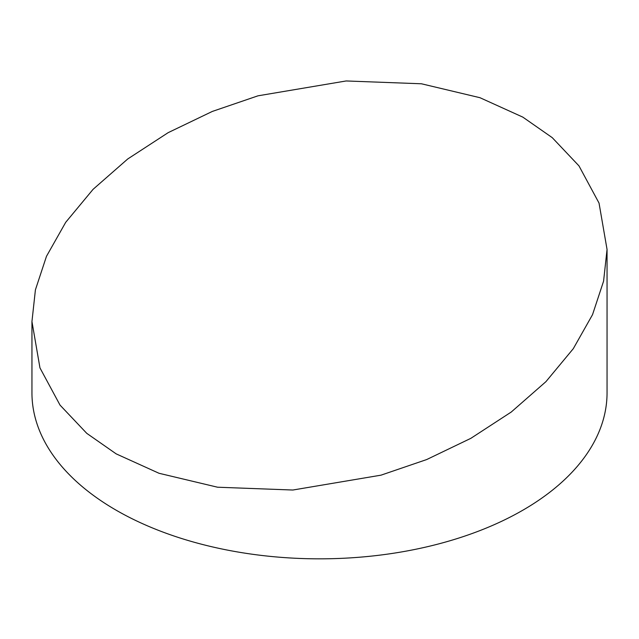 <?xml version="1.0" encoding="UTF-8"?>
<svg xmlns="http://www.w3.org/2000/svg" width="639" height="639" viewBox="0 0 639 639"><rect width="100%" height="100%" fill="white"/><g stroke="black" fill="none" stroke-linecap="round" stroke-linejoin="round"><path stroke-width="0.96" d="M522.83 117.129L552.24 137.649L578.974 165.884L599.039 203.09L607.05 249.45L603.583 281.168L592.529 314.668L573.287 348.686L545.914 381.675L511.248 412.035L470.831 438.346L426.676 459.561L381.004 475.168L292.862 490.025L217.572 487.214L159.023 473.275L116.17 453.866L86.76 433.338L60.026 405.102L39.961 367.896L31.95 321.545L35.417 289.826L46.471 256.319L65.713 222.308L93.086 189.32L127.752 158.959L168.169 132.648L212.324 111.434L257.996 95.818L346.138 80.961L421.428 83.781L479.977 97.711L522.83 117.129M31.95 321.545L31.95 392.817A287.55 166.012 0 0 0 116.17 510.21A287.55 166.012 0 0 0 429.544 546.201A287.55 166.012 0 0 0 607.05 392.817L607.05 249.45"/></g></svg>
